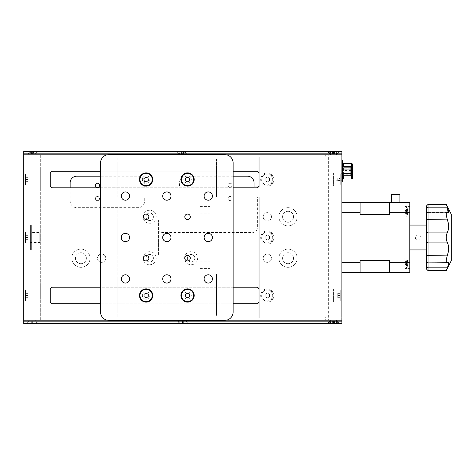 <?xml version="1.0" encoding="UTF-8"?>
<svg xmlns="http://www.w3.org/2000/svg" width="475" height="475" viewBox="0 0 475 475"><rect width="100%" height="100%" fill="white"/><g stroke="black" fill="none" stroke-linecap="round" stroke-linejoin="round"><path stroke-width="0.36" stroke-dasharray="2.38 1.78" d="M288.04 249.096A9.114 9.114 0 0 0 278.926 258.21A9.114 9.114 0 0 0 288.04 267.324A9.114 9.114 0 0 0 297.154 258.21A9.114 9.114 0 0 0 288.04 249.096A9.114 9.114 0 0 0 278.926 258.21A9.114 9.114 0 0 0 288.04 267.324A9.114 9.114 0 0 0 297.154 258.21A9.114 9.114 0 0 0 288.04 249.096M288.04 252.742A5.468 5.468 0 0 0 282.572 258.21A5.468 5.468 0 0 0 288.04 263.678A5.468 5.468 0 0 0 293.508 258.21A5.468 5.468 0 0 0 288.04 252.742A5.468 5.468 0 0 0 282.572 258.21A5.468 5.468 0 0 0 288.04 263.678A5.468 5.468 0 0 0 293.508 258.21A5.468 5.468 0 0 0 288.04 252.742M230.042 196.49A2.072 2.072 0 0 0 227.97 198.562A2.072 2.072 0 0 0 230.042 200.634A2.072 2.072 0 0 1 227.97 198.562A2.072 2.072 0 0 1 230.042 196.49A2.072 2.072 0 0 1 232.115 198.562A2.072 2.072 0 0 1 230.042 200.634A2.072 2.072 0 0 0 232.115 198.562A2.072 2.072 0 0 0 230.042 196.49M230.042 183.231A2.072 2.072 0 0 0 227.97 185.303A2.072 2.072 0 0 0 230.042 187.376A2.072 2.072 0 0 1 227.97 185.303A2.072 2.072 0 0 1 230.042 183.231A2.072 2.072 0 0 1 232.115 185.303A2.072 2.072 0 0 1 230.042 187.376A2.072 2.072 0 0 0 232.115 185.303A2.072 2.072 0 0 0 230.042 183.231M97.488 196.49A2.072 2.072 0 0 0 95.416 198.562A2.072 2.072 0 0 0 97.488 200.634A2.072 2.072 0 0 1 95.416 198.562A2.072 2.072 0 0 1 97.488 196.49A2.072 2.072 0 0 1 99.554 198.562A2.072 2.072 0 0 1 97.488 200.634A2.072 2.072 0 0 0 99.554 198.562A2.072 2.072 0 0 0 97.488 196.49M288.04 211.322A5.468 5.468 0 0 0 282.572 216.79A5.468 5.468 0 0 0 288.04 222.258A5.468 5.468 0 0 0 293.508 216.79A5.468 5.468 0 0 0 288.04 211.322A5.468 5.468 0 0 0 282.572 216.79A5.468 5.468 0 0 0 288.04 222.258A5.468 5.468 0 0 0 293.508 216.79A5.468 5.468 0 0 0 288.04 211.322M80.916 252.742A5.468 5.468 0 0 0 75.448 258.21A5.468 5.468 0 0 0 80.916 263.678A5.468 5.468 0 0 0 86.385 258.21A5.468 5.468 0 0 0 80.916 252.742A5.468 5.468 0 0 0 75.448 258.21A5.468 5.468 0 0 0 80.916 263.678A5.468 5.468 0 0 0 86.385 258.21A5.468 5.468 0 0 0 80.916 252.742M267.324 302.124A6.626 6.626 0 0 1 260.698 295.492A6.626 6.626 0 0 1 267.324 288.865A6.626 6.626 0 0 1 273.956 295.492A6.626 6.626 0 0 1 267.324 302.124A6.626 6.626 0 0 1 260.698 295.492A6.626 6.626 0 0 1 267.324 288.865A6.626 6.626 0 0 1 273.956 295.492A6.626 6.626 0 0 1 267.324 302.124M267.324 244.126A6.626 6.626 0 0 1 260.698 237.5A6.626 6.626 0 0 1 267.324 230.874A6.626 6.626 0 0 1 273.956 237.5A6.626 6.626 0 0 1 267.324 244.126A6.626 6.626 0 0 1 260.698 237.5A6.626 6.626 0 0 1 267.324 230.874A6.626 6.626 0 0 1 273.956 237.5A6.626 6.626 0 0 1 267.324 244.126M267.324 186.135A6.626 6.626 0 0 1 260.698 179.508A6.626 6.626 0 0 1 267.324 172.876A6.626 6.626 0 0 1 273.956 179.508A6.626 6.626 0 0 1 267.324 186.135A6.626 6.626 0 0 1 260.698 179.508A6.626 6.626 0 0 1 267.324 172.876A6.626 6.626 0 0 1 273.956 179.508A6.626 6.626 0 0 1 267.324 186.135M101.626 254.072A4.144 4.144 0 0 0 97.488 258.21A4.144 4.144 0 0 0 101.626 262.354A4.144 4.144 0 0 0 105.771 258.21A4.144 4.144 0 0 0 101.626 254.072A4.144 4.144 0 0 0 97.488 258.21A4.144 4.144 0 0 0 101.626 262.354A4.144 4.144 0 0 0 105.771 258.21A4.144 4.144 0 0 0 101.626 254.072M80.916 249.096A9.114 9.114 0 0 0 71.802 258.21A9.114 9.114 0 0 0 80.916 267.324A9.114 9.114 0 0 0 90.03 258.21A9.114 9.114 0 0 0 80.916 249.096A9.114 9.114 0 0 0 71.802 258.21A9.114 9.114 0 0 0 80.916 267.324A9.114 9.114 0 0 0 90.03 258.21A9.114 9.114 0 0 0 80.916 249.096M267.324 254.072A4.144 4.144 0 0 0 263.186 258.21A4.144 4.144 0 0 0 267.324 262.354A4.144 4.144 0 0 0 271.468 258.21A4.144 4.144 0 0 0 267.324 254.072A4.144 4.144 0 0 0 263.186 258.21A4.144 4.144 0 0 0 267.324 262.354A4.144 4.144 0 0 0 271.468 258.21A4.144 4.144 0 0 0 267.324 254.072M267.324 212.646A4.144 4.144 0 0 0 263.186 216.79A4.144 4.144 0 0 0 267.324 220.928A4.144 4.144 0 0 0 271.468 216.79A4.144 4.144 0 0 0 267.324 212.646A4.144 4.144 0 0 0 263.186 216.79A4.144 4.144 0 0 0 267.324 220.928A4.144 4.144 0 0 0 271.468 216.79A4.144 4.144 0 0 0 267.324 212.646M149.678 213.061A3.729 3.729 0 0 0 145.95 216.79A3.729 3.729 0 0 0 149.678 220.519A3.729 3.729 0 0 0 153.407 216.79A3.729 3.729 0 0 0 149.678 213.061A3.729 3.729 0 0 0 145.95 216.79A3.729 3.729 0 0 0 149.678 220.519A3.729 3.729 0 0 0 153.407 216.79A3.729 3.729 0 0 0 149.678 213.061M149.678 254.481A3.729 3.729 0 0 0 145.95 258.21A3.729 3.729 0 0 0 149.678 261.939A3.729 3.729 0 0 0 153.407 258.21A3.729 3.729 0 0 0 149.678 254.481A3.729 3.729 0 0 0 145.95 258.21A3.729 3.729 0 0 0 149.678 261.939A3.729 3.729 0 0 0 153.407 258.21A3.729 3.729 0 0 0 149.678 254.481M191.104 254.481A3.729 3.729 0 0 0 187.376 258.21A3.729 3.729 0 0 0 191.104 261.939A3.729 3.729 0 0 0 194.833 258.21A3.729 3.729 0 0 0 191.104 254.481A3.729 3.729 0 0 0 187.376 258.21A3.729 3.729 0 0 0 191.104 261.939A3.729 3.729 0 0 0 194.833 258.21A3.729 3.729 0 0 0 191.104 254.481M149.678 223.333A6.543 6.543 0 0 0 156.227 216.79A6.543 6.543 0 0 0 149.678 210.241A6.543 6.543 0 0 0 143.135 216.79A6.543 6.543 0 0 0 149.678 223.333M149.678 264.759A6.543 6.543 0 0 0 156.227 258.21A6.543 6.543 0 0 0 149.678 251.667A6.543 6.543 0 0 0 143.135 258.21A6.543 6.543 0 0 0 149.678 264.759M191.104 264.759A6.543 6.543 0 0 0 197.648 258.21A6.543 6.543 0 0 0 191.104 251.667A6.543 6.543 0 0 0 184.561 258.21A6.543 6.543 0 0 0 191.104 264.759M233.124 176.189L186.135 176.189A6.626 6.626 0 0 0 179.508 182.822L179.508 186.96L144.709 186.96L144.709 182.822A6.626 6.626 0 0 0 138.083 176.189L100.563 176.189M259.041 186.96L258.406 186.96M259.041 157.136L259.041 173.708A2.488 2.488 0 0 0 256.553 171.22L52.749 171.22A2.488 2.488 0 0 0 50.261 173.708L50.261 185.303A2.488 2.488 0 0 0 52.749 187.791L256.553 187.791A2.488 2.488 0 0 0 259.041 185.303L259.041 317.864M259.041 317.033L259.041 320.346L23.75 320.346L23.75 154.654L23.75 320.346L341.887 320.346L23.75 320.346L23.75 323.665L341.887 323.665L341.887 320.346L325.322 320.346L325.322 317.033L341.887 317.033L341.887 320.346L341.887 154.654L341.887 157.967L325.322 157.967L325.322 154.654L341.887 154.654L341.887 320.346L37.008 320.346L37.008 154.654L259.041 154.654L259.041 157.967M259.041 289.697L259.041 301.293L259.041 289.697A2.488 2.488 0 0 0 256.553 287.209L52.749 287.209A2.488 2.488 0 0 0 50.261 289.697L50.261 301.293A2.488 2.488 0 0 0 52.749 303.78L256.553 303.78A2.488 2.488 0 0 0 259.041 301.293L259.041 185.303M70.146 187.791L70.146 201.044A6.626 6.626 0 0 0 76.772 207.676L138.083 207.676A6.626 6.626 0 0 0 144.709 201.044L144.709 196.905L157.967 196.905L157.967 227.561A4.97 4.97 0 0 0 162.937 232.53L252.415 232.53A4.97 4.97 0 0 0 257.385 227.561L257.385 196.905L259.041 196.905M328.635 154.654L37.008 154.654L37.008 320.346L37.008 154.654L23.75 154.654L23.75 151.335L341.887 151.335L341.887 154.654L328.635 154.654L328.635 320.346L328.635 154.654M288.04 207.676A9.114 9.114 0 0 0 278.926 216.79A9.114 9.114 0 0 0 288.04 225.904A9.114 9.114 0 0 0 297.154 216.79A9.114 9.114 0 0 0 288.04 207.676A9.114 9.114 0 0 0 278.926 216.79A9.114 9.114 0 0 0 288.04 225.904A9.114 9.114 0 0 0 297.154 216.79A9.114 9.114 0 0 0 288.04 207.676M216.553 186.135L216.553 157.967L216.553 186.135M216.553 162.106L216.553 196.905L216.553 162.106M158.561 254.897L158.561 220.103L158.561 254.897L117.135 254.897L117.135 220.103L117.135 254.897M158.561 220.103L117.135 220.103M117.135 278.095L117.135 312.894L117.135 278.095M117.135 206.019L117.135 315.376L117.135 206.019M117.135 317.033L117.135 315.376L117.135 317.033M117.135 157.967L117.135 159.624L117.135 157.967M117.135 162.106L117.135 196.905L117.135 162.106M216.553 278.095L216.553 312.894L216.553 278.095M216.553 315.376L216.553 273.956L216.553 315.376M259.041 251.584L259.041 223.416L259.041 251.584M333.604 288.865L333.604 302.124L333.604 288.865L341.887 288.865L341.887 302.124L341.887 288.865M333.604 302.124L341.887 302.124M333.604 172.876L333.604 186.135L333.604 172.876L341.887 172.876L341.887 186.135L341.887 172.876M333.604 186.135L341.887 186.135M341.887 171.22C341.887 168.815 341.887 168.815 341.887 171.22C341.887 173.624 341.887 173.624 341.887 171.22C341.887 168.815 341.887 168.815 341.887 171.22C341.887 173.624 341.887 173.624 341.887 171.22M341.887 211.814C341.887 207.029 341.887 207.029 341.887 211.814C341.887 216.606 341.887 216.606 341.887 211.814C341.887 209.154 341.887 209.154 341.887 211.814C341.887 214.48 341.887 214.48 341.887 211.814C341.887 209.154 341.887 209.154 341.887 211.814C341.887 214.48 341.887 214.48 341.887 211.814M341.887 263.186C341.887 258.394 341.887 258.394 341.887 263.186C341.887 267.971 341.887 267.971 341.887 263.186C341.887 260.52 341.887 260.52 341.887 263.186C341.887 265.846 341.887 265.846 341.887 263.186C341.887 260.52 341.887 260.52 341.887 263.186C341.887 265.846 341.887 265.846 341.887 263.186M341.887 180.334C341.887 190.974 341.887 190.974 341.887 180.334L341.887 177.021L341.887 180.334M341.887 165.419L341.887 177.021L341.887 165.419M341.887 219.272L341.887 255.728L341.887 219.272M341.887 157.967L341.887 317.033M32.033 302.124L32.033 288.865L32.033 302.124L23.75 302.124L23.75 288.865L23.75 302.124M32.033 288.865L23.75 288.865M32.033 186.135L32.033 172.876L32.033 186.135L23.75 186.135L23.75 172.876L23.75 186.135M32.033 172.876L23.75 172.876M32.033 244.126L32.033 230.874L32.033 244.126L23.75 244.126L23.75 230.874L23.75 244.126M32.033 230.874L23.75 230.874M30.376 237.5L30.376 225.073L30.376 237.5M23.75 237.5L23.75 225.073L23.75 237.5M40.322 179.508C40.322 166.737 40.322 166.737 40.322 179.508C40.322 192.274 40.322 192.274 40.322 179.508M40.322 295.492C40.322 308.263 40.322 308.263 40.322 295.492C40.322 282.726 40.322 282.726 40.322 295.492M40.322 237.5L40.322 251.584L40.322 237.5M40.322 154.654L40.322 320.346L40.322 154.654M146.134 214.053A2.731 2.731 0 0 0 143.397 216.79A2.731 2.731 0 0 0 146.134 219.521A2.731 2.731 0 0 0 148.865 216.79A2.731 2.731 0 0 0 146.134 214.053M187.56 255.479A2.731 2.731 0 0 0 184.822 258.21A2.731 2.731 0 0 0 187.56 260.947A2.731 2.731 0 0 0 190.291 258.21A2.731 2.731 0 0 0 187.56 255.479M166.844 233.356A4.144 4.144 0 0 0 162.699 237.5A4.144 4.144 0 0 0 166.844 241.644A4.144 4.144 0 0 0 170.988 237.5A4.144 4.144 0 0 0 166.844 233.356M166.844 274.782A4.144 4.144 0 0 0 162.699 278.926A4.144 4.144 0 0 0 166.844 283.064A4.144 4.144 0 0 0 170.988 278.926A4.144 4.144 0 0 0 166.844 274.782M208.27 274.782A4.144 4.144 0 0 0 204.125 278.926A4.144 4.144 0 0 0 208.27 283.064A4.144 4.144 0 0 0 212.414 278.926A4.144 4.144 0 0 0 208.27 274.782M166.844 191.936A4.144 4.144 0 0 0 162.699 196.074A4.144 4.144 0 0 0 166.844 200.218A4.144 4.144 0 0 0 170.988 196.074A4.144 4.144 0 0 0 166.844 191.936M187.56 172.876A6.626 6.626 0 0 0 180.928 179.508A6.626 6.626 0 0 0 187.56 186.135A6.626 6.626 0 0 0 194.186 179.508A6.626 6.626 0 0 0 187.56 172.876M146.134 172.876A6.626 6.626 0 0 0 139.502 179.508A6.626 6.626 0 0 0 146.134 186.135A6.626 6.626 0 0 0 152.76 179.508A6.626 6.626 0 0 0 146.134 172.876M146.134 288.865A6.626 6.626 0 0 0 139.502 295.492A6.626 6.626 0 0 0 146.134 302.124A6.626 6.626 0 0 0 152.76 295.492A6.626 6.626 0 0 0 146.134 288.865M187.56 288.865A6.626 6.626 0 0 0 180.928 295.492A6.626 6.626 0 0 0 187.56 302.124A6.626 6.626 0 0 0 194.186 295.492A6.626 6.626 0 0 0 187.56 288.865M125.418 191.936A4.144 4.144 0 0 0 121.279 196.074A4.144 4.144 0 0 0 125.418 200.218A4.144 4.144 0 0 0 129.562 196.074A4.144 4.144 0 0 0 125.418 191.936M208.27 191.936A4.144 4.144 0 0 0 204.125 196.074A4.144 4.144 0 0 0 208.27 200.218A4.144 4.144 0 0 0 212.414 196.074A4.144 4.144 0 0 0 208.27 191.936M208.27 233.356A4.144 4.144 0 0 0 204.125 237.5A4.144 4.144 0 0 0 208.27 241.644A4.144 4.144 0 0 0 212.414 237.5A4.144 4.144 0 0 0 208.27 233.356M125.418 233.356A4.144 4.144 0 0 0 121.279 237.5A4.144 4.144 0 0 0 125.418 241.644A4.144 4.144 0 0 0 129.562 237.5A4.144 4.144 0 0 0 125.418 233.356M125.418 274.782A4.144 4.144 0 0 0 121.279 278.926A4.144 4.144 0 0 0 125.418 283.064A4.144 4.144 0 0 0 129.562 278.926A4.144 4.144 0 0 0 125.418 274.782M187.56 214.053A2.731 2.731 0 0 0 184.822 216.79A2.731 2.731 0 0 0 187.56 219.521A2.731 2.731 0 0 0 190.291 216.79A2.731 2.731 0 0 0 187.56 214.053M146.134 255.479A2.731 2.731 0 0 0 143.397 258.21A2.731 2.731 0 0 0 146.134 260.947A2.731 2.731 0 0 0 148.865 258.21A2.731 2.731 0 0 0 146.134 255.479M187.56 299.22A3.729 3.729 0 0 0 191.283 295.492A3.729 3.729 0 0 0 187.56 291.769A3.729 3.729 0 0 0 183.831 295.492A3.729 3.729 0 0 0 187.56 299.22M146.134 299.22A3.729 3.729 0 0 0 149.863 295.492A3.729 3.729 0 0 0 146.134 291.769A3.729 3.729 0 0 0 142.405 295.492A3.729 3.729 0 0 0 146.134 299.22M146.134 183.231A3.729 3.729 0 0 0 149.863 179.508A3.729 3.729 0 0 0 146.134 175.78A3.729 3.729 0 0 0 142.405 179.508A3.729 3.729 0 0 0 146.134 183.231M187.56 183.231A3.729 3.729 0 0 0 191.283 179.508A3.729 3.729 0 0 0 187.56 175.78A3.729 3.729 0 0 0 183.831 179.508A3.729 3.729 0 0 0 187.56 183.231M233.124 172.876L100.563 172.876L100.563 162.937A8.283 8.283 0 0 1 108.852 154.654L224.841 154.654A8.283 8.283 0 0 1 233.124 162.937L233.124 172.876L100.563 172.876L100.563 186.135L233.124 186.135L100.563 186.135L100.563 302.124L233.124 302.124L100.563 302.124L100.563 312.063A8.283 8.283 0 0 0 108.852 320.346L224.841 320.346A8.283 8.283 0 0 0 233.124 312.063L233.124 172.876M233.124 288.865L100.563 288.865L233.124 288.865M330.707 154.654L327.394 151.335L339.821 151.335L327.394 151.335L339.821 151.335L327.394 151.335L330.707 154.654L336.502 154.654L339.821 151.335L336.502 154.654L330.707 154.654M179.918 154.654L185.719 154.654L179.918 154.654L176.605 151.335L189.032 151.335L176.605 151.335M185.719 154.654L189.032 151.335M29.135 154.654L25.822 151.335L38.249 151.335L25.822 151.335L38.249 151.335L25.822 151.335L29.135 154.654L34.936 154.654L38.249 151.335L34.936 154.654L29.135 154.654M336.502 320.346L339.821 323.665L327.394 323.665L339.821 323.665L327.394 323.665L339.821 323.665L336.502 320.346L330.707 320.346L327.394 323.665L330.707 320.346L336.502 320.346M185.719 320.346L179.918 320.346L185.719 320.346L189.032 323.665L176.605 323.665L189.032 323.665M179.918 320.346L176.605 323.665M34.936 320.346L38.249 323.665L25.822 323.665L38.249 323.665L25.822 323.665L38.249 323.665L34.936 320.346L29.135 320.346L25.822 323.665L29.135 320.346L34.936 320.346M341.887 154.654L23.75 154.654L341.887 154.654M341.887 157.136L23.75 157.136L23.75 154.654M360.115 202.706L389.447 202.706L389.447 214.569L360.115 214.569L360.115 202.706L360.115 214.569L360.115 202.706L341.887 202.706L341.887 272.294M341.887 317.864L23.75 317.864L23.75 157.136M23.75 320.346L23.75 317.864M233.124 287.209L100.563 287.209M100.563 303.78L233.124 303.78M100.563 187.791L233.124 187.791M233.124 171.22L100.563 171.22M30.875 239.893L30.875 235.107L30.875 239.893M409.824 211.814L409.824 217.2L409.824 211.814M404.854 211.814L404.854 217.2L404.854 211.814M409.824 263.186L409.824 268.571L409.824 263.186M404.854 263.186L404.854 268.571L404.854 263.186M389.447 272.294L360.115 272.294L360.115 260.431L389.447 260.431L389.447 272.294M409.824 272.294L409.824 202.706L389.447 202.706L389.447 212.646L409.824 212.646M360.115 260.431L360.115 272.294L360.115 260.431M409.824 237.5C409.824 232.18 409.824 232.18 409.824 237.5C409.824 242.82 409.824 242.82 409.824 237.5M341.887 237.5L341.887 219.272L341.887 237.5M360.115 262.354L341.887 262.354L341.887 212.646L360.115 212.646M389.447 202.706L389.447 212.646M399.885 202.706L399.885 194.417L391.596 194.417L391.596 202.706L399.885 202.706L391.596 202.706M407.989 210.3A6.448 6.448 0 0 0 404.854 206.186L404.854 217.449L404.854 206.186A6.448 6.448 0 0 1 407.989 210.3L407.983 210.74L405.442 210.74L407.366 210.104A5.67 5.237 0 0 1 407.396 210.645A5.67 5.237 0 0 1 407.366 211.179L405.442 211.814L407.983 211.82L407.983 210.74A6.418 5.932 180 0 0 407.366 209.208A5.67 2.173 0 0 0 407.366 208.763A6.418 5.932 0 0 1 407.983 210.294L407.983 210.74A6.418 2.458 0 0 0 407.366 210.104A5.67 5.237 0 0 1 407.396 210.645A5.67 5.237 0 0 1 407.366 211.179A6.418 2.458 180 0 1 407.983 211.814L407.983 212.895A6.418 2.458 180 0 1 407.366 213.524A5.67 5.237 180 0 0 407.396 212.99A5.67 5.237 180 0 0 407.366 212.456A6.418 2.458 0 0 0 407.983 211.82L407.983 210.74A6.418 5.932 180 0 0 407.366 209.208A5.67 2.173 0 0 0 407.366 208.763L405.442 210.294L407.983 210.294L407.983 210.74A6.418 2.458 0 0 0 407.366 210.104L405.442 210.74L407.366 209.208L405.442 210.74L405.252 211.375L405.442 211.82L407.983 211.814L407.983 212.895A6.418 5.932 0 0 1 407.366 214.427A5.67 2.173 180 0 1 407.366 214.872L405.442 213.34L407.983 213.34L407.983 212.895L405.252 212.889L405.442 213.34L407.983 213.34L407.983 212.895A6.418 2.458 180 0 1 407.366 213.524A5.67 5.237 180 0 0 407.396 212.99A5.67 5.237 180 0 0 407.366 212.456L405.442 211.82L407.983 211.814A6.418 2.458 0 0 1 407.366 212.456L405.442 211.82L407.983 211.82A6.418 2.458 180 0 0 407.366 211.179L405.442 211.814L405.252 212.26L405.187 211.915L405.442 210.294L407.983 210.294L407.983 210.74L405.252 210.74L407.366 208.763A6.418 5.932 0 0 1 407.983 210.294L407.983 210.74L405.252 210.74L405.187 211.915M405.187 211.713L405.252 212.889L405.252 212.26L405.442 212.895L407.366 213.524L405.442 212.895L407.366 214.427A6.418 5.932 0 0 0 407.983 212.895L407.983 213.34A6.448 6.448 0 0 1 404.854 217.449A6.448 6.448 0 0 0 407.989 213.328L407.983 212.895L405.252 212.889L407.366 214.872A6.418 5.932 180 0 0 407.983 213.34L407.983 212.895L405.442 212.895L407.366 214.427A5.67 2.173 180 0 1 407.366 214.872A6.418 5.932 180 0 0 407.983 213.34L407.983 212.895L405.252 212.889L405.187 212.058L405.442 210.74L407.983 210.74M405.442 263.186L407.366 263.821A5.67 5.237 180 0 1 407.396 264.355A5.67 5.237 180 0 1 407.366 264.896L405.442 264.26L407.366 264.896A6.418 2.458 180 0 0 407.983 264.26L407.983 264.706A6.448 6.448 0 0 1 404.854 268.814L404.854 257.551L404.854 268.814A6.448 6.448 0 0 0 407.989 264.7L407.983 264.26L405.252 264.26L405.442 264.706L407.983 264.706L407.983 264.26L405.252 264.26L407.366 266.238A6.418 5.932 180 0 0 407.983 264.706L407.983 264.26L405.252 264.26L405.252 262.111L407.983 262.105L407.983 261.66L407.983 262.105L405.252 262.111L405.442 261.66L407.983 261.66L407.983 262.105L405.252 262.111L407.366 260.128A6.418 5.932 0 0 1 407.983 261.66L407.983 262.105L405.442 262.105L407.366 261.476A5.67 5.237 0 0 1 407.396 262.01A5.67 5.237 0 0 1 407.366 262.544L405.442 263.18L407.983 263.18L407.983 262.105A6.418 5.932 180 0 0 407.366 260.573A5.67 2.173 0 0 0 407.366 260.128A6.418 5.932 0 0 1 407.983 261.66L407.983 262.105A6.418 2.458 0 0 0 407.366 261.476A5.67 5.237 0 0 1 407.396 262.01A5.67 5.237 0 0 1 407.366 262.544A6.418 2.458 180 0 1 407.983 263.18L407.983 264.26A6.418 5.932 0 0 1 407.366 265.792A5.67 2.173 180 0 1 407.366 266.238L405.442 264.706L407.983 264.706L407.983 264.26A6.418 2.458 180 0 1 407.366 264.896A5.67 5.237 180 0 0 407.396 264.355A5.67 5.237 180 0 0 407.366 263.821A6.418 2.458 0 0 0 407.983 263.186L407.983 262.105A6.418 5.932 180 0 0 407.366 260.573A5.67 2.173 0 0 0 407.366 260.128L405.442 261.66L407.983 261.66L407.983 262.105A6.418 2.458 0 0 0 407.366 261.476L405.442 262.105L407.366 260.573L405.442 262.105L405.252 262.74L405.442 263.186L407.983 263.186L407.983 264.26A6.418 5.932 0 0 1 407.366 265.792A5.67 2.173 180 0 1 407.366 266.238A6.418 5.932 180 0 0 407.983 264.706L407.983 264.26L405.442 264.26L407.366 265.792L405.442 264.26L405.252 263.625L405.442 263.18L407.983 263.186A6.418 2.458 0 0 1 407.366 263.821L405.442 263.186L407.366 262.544A6.418 2.458 180 0 1 407.983 263.18M405.442 262.105L405.187 263.085L405.442 262.105M405.252 263.625L405.187 263.287M333.177 320.019L336.092 320.019L333.177 320.019M332.779 323.166L338.408 323.166L332.779 323.166M332.779 323.665L338.408 323.665L332.779 323.665M333.735 323.665L330.434 323.665L336.775 323.665L333.735 323.665L333.878 321.177L330.713 321.177L330.576 323.665M330.434 323.665L330.636 321.177L333.236 321.177L332.856 321.177L332.654 323.665M332.856 321.177L333.331 321.177L333.474 323.665M333.331 321.177L336.496 321.177L336.633 323.665M336.775 323.665L336.579 321.177L333.973 321.177L334.353 321.177L334.554 323.665M335.979 154.981L331.117 154.981L335.979 154.981M338.2 151.834L328.801 151.834L338.2 151.834M338.2 151.335L328.801 151.335L338.2 151.335M336.496 151.335L330.475 151.335L336.739 151.335L336.377 153.823L332.969 153.823L333.082 151.335M332.969 153.823L332.506 153.823L332.292 151.335M332.506 153.823L330.689 153.823L330.44 151.335L336.769 151.335L330.475 151.335L330.642 153.823L333.331 153.823L333.07 151.335M330.689 153.823L336.52 153.823L336.739 151.335L336.567 153.823L334.424 153.823L334.447 151.335M334.703 153.823L334.923 151.335M334.246 153.823L334.127 151.335L333.878 153.823L334.05 151.335M330.832 153.823L330.713 151.335M29.711 154.981L34.521 154.981L29.711 154.981M27.544 151.834L36.842 151.834L27.544 151.834M27.544 151.335L36.842 151.335L27.544 151.335M32.104 153.823L32.87 153.823L32.769 151.335L28.945 151.335L35.126 151.335L28.945 151.335L35.126 151.335L32.692 151.335L33.541 151.335L32.769 151.335L32.87 153.823L32.104 153.823L31.944 151.335L32.104 153.823L29.343 153.823L29.242 151.335L29.171 153.823L28.945 151.335L29.171 153.823L31.552 153.823L30.75 153.823L30.525 151.335L30.75 153.823L31.202 153.823L31.302 151.335L31.202 153.823L34.728 153.823L34.829 151.335L34.901 153.823L32.514 153.823L33.315 153.823L33.541 151.335L33.315 153.823L32.555 153.823L32.716 151.335L32.514 153.823L32.894 153.823L32.959 151.335L32.894 153.823L34.901 153.823L35.126 151.335L34.901 153.823L32.722 153.823L32.662 151.335L32.722 153.823L31.968 153.823L32.128 151.335L31.968 153.823L30.75 153.823L31.516 153.823L31.35 151.335L31.552 153.823L31.178 153.823L31.113 151.335L31.178 153.823L29.171 153.823M31.344 153.823L31.409 151.335L31.344 153.823L29.343 153.823M331.122 154.981L336.092 154.981L331.122 154.981M328.801 151.834L338.408 151.834L328.801 151.834L328.801 151.335L338.408 151.335L328.801 151.335L331.117 154.981L328.801 151.834M336.769 151.335L336.585 153.823L334.442 153.823L334.418 151.335M333.313 151.335L333.48 153.823L330.642 153.823L330.44 151.335M333.895 151.335L333.729 153.823L333.984 151.335M180.494 154.981L185.303 154.981L180.494 154.981M178.327 151.834L187.625 151.834L178.327 151.834M178.327 151.335L187.625 151.335L178.327 151.335M182.085 151.335L185.909 151.335L179.728 151.335L182.162 151.335L181.313 151.335L182.085 151.335L181.984 153.823L185.511 153.823L185.612 151.335M185.511 153.823L179.954 153.823L182.341 153.823L181.539 153.823L181.313 151.335M179.954 153.823L179.728 151.335M180.126 153.823L180.025 151.335M183.653 153.823L183.552 151.335M184.104 153.823L184.33 151.335M185.683 153.823L185.909 151.335M34.521 320.019L29.551 320.019L27.229 323.665L36.842 323.665L27.229 323.665L36.842 323.665L27.229 323.665L27.229 323.166L36.842 323.166L27.229 323.166L36.842 323.166L36.842 323.665L36.842 323.166L27.229 323.166L29.551 320.019L34.521 320.019L36.842 323.166L34.521 320.019L29.551 320.019L34.521 320.019M28.886 323.665L35.186 323.665L28.886 323.665L29.058 321.177L31.208 321.177L31.208 323.665L31.208 321.177L29.058 321.177L28.886 323.665L29.058 321.177L31.795 321.177L31.623 323.665L35.186 323.665L31.623 323.665L31.795 321.177L31.623 323.665L31.795 321.177L31.623 323.665L31.795 321.177L29.058 321.177L28.886 323.665M32.276 321.177L32.448 323.665L32.276 321.177L32.448 323.665L32.276 321.177L35.008 321.177L35.186 323.665L35.008 321.177L32.276 321.177L32.448 323.665L32.276 321.177L32.448 323.665L32.276 321.177L35.008 321.177L35.186 323.665L35.008 321.177L32.864 321.177L32.864 323.665L32.864 321.177M332.755 320.019L336.092 320.019L332.755 320.019M331.966 323.166L338.408 323.166L331.966 323.166M331.966 323.665L338.408 323.665L331.966 323.665M336.425 323.665L330.505 323.665L336.704 323.665L336.318 321.177L332.815 321.177L332.922 323.665M332.138 323.665L332.363 321.177L330.725 321.177L330.505 323.665M330.725 321.177L330.79 323.665M330.891 321.177L334.394 321.177L334.293 323.665L335.071 323.665L334.275 323.665L334.079 321.177L336.484 321.177L336.704 323.665M334.845 321.177L335.071 323.665M180.334 320.019L185.303 320.019L180.334 320.019L178.012 323.665L187.625 323.665L178.012 323.665M185.303 320.019L187.625 323.166L178.012 323.166L187.625 323.166L187.625 323.665M183.059 321.177L183.231 323.665L185.968 323.665L183.231 323.665L183.059 321.177L183.231 323.665L183.059 321.177L185.796 321.177L185.968 323.665L185.796 321.177L183.647 321.177L183.647 323.665L183.647 321.177M182.578 321.177L182.406 323.665L182.578 321.177L181.99 321.177L181.99 323.665L179.669 323.665L181.99 323.665L181.99 321.177L182.578 321.177L182.406 323.665L182.578 321.177M179.847 321.177L179.669 323.665L179.847 321.177L181.99 321.177M340.231 184.472L340.231 174.123L340.231 184.472M339.904 174.236L339.904 185.22L339.904 174.236M337.749 178.547L337.749 181.973L337.749 178.547L340.231 178.547L340.231 177.038L340.231 181.973L340.231 178.547M337.749 181.011L340.231 181.011M337.749 181.973L340.231 181.973M337.749 180.464L340.231 180.464M337.749 178L340.231 178M337.749 177.038L340.231 177.038M25.407 174.123L25.407 184.894L25.407 174.123L25.739 173.791L25.739 185.22L25.739 173.791M25.407 184.894L25.739 185.22M27.894 179.508L27.894 177.347L27.894 181.664L27.894 179.508L25.407 179.508L25.407 177.353L25.407 179.508M27.894 181.664L25.407 181.664L27.894 181.658M27.894 179.502L25.407 179.502M27.894 177.347L25.407 177.347L27.894 177.353M25.407 290.106L25.407 300.877L25.407 290.106L25.739 289.78L25.739 301.209L25.739 289.78M25.407 300.877L25.739 301.209M27.894 295.498L27.894 293.336L27.894 297.653L27.894 295.498L25.407 295.498L25.407 293.342L25.407 295.498M27.894 297.653L25.407 297.653L27.894 297.647M27.894 295.492L25.407 295.492M27.894 293.336L25.407 293.336L27.894 293.342M340.231 290.106L340.231 300.877L340.231 290.106L339.904 289.78L339.904 301.209L339.904 289.78M340.231 300.877L339.904 301.209M337.749 295.498L337.749 293.336L337.749 297.653L337.749 295.498L340.231 295.498L340.231 293.342L340.231 295.498M337.749 297.653L340.231 297.653L337.749 297.647M337.749 295.492L340.231 295.492M337.749 293.336L340.231 293.336L337.749 293.342M25.407 232.115L25.407 242.885L25.407 232.115L25.739 231.782L25.739 243.218L25.739 231.782M25.407 242.885L25.739 243.218M27.894 237.506L27.894 235.345L27.894 239.655L27.894 237.506L25.407 237.506L25.407 235.345L25.407 237.494L27.894 237.494M27.894 239.655L25.407 239.655L27.894 239.655M27.894 235.345L25.407 235.345L27.894 235.345M264.379 184.015A5.385 5.385 0 0 1 262.817 176.558A5.385 5.385 0 0 1 270.269 174.996A5.385 5.385 0 0 1 271.837 182.453A5.385 5.385 0 0 1 264.379 184.015M270.453 174.723A5.718 5.718 0 0 0 262.538 176.379A5.718 5.718 0 0 0 264.201 184.294A5.718 5.718 0 0 0 272.11 182.632A5.718 5.718 0 0 0 270.453 174.723M265.24 178.149L267.461 177.021L269.545 178.38L269.408 180.862L267.193 181.99L265.109 180.631L265.24 178.149L267.461 177.021L269.545 178.38L269.408 180.862L267.193 181.99L265.109 180.631L265.24 178.149M264.379 242.007A5.385 5.385 0 0 1 262.817 234.555A5.385 5.385 0 0 1 270.269 232.993A5.385 5.385 0 0 1 271.837 240.445A5.385 5.385 0 0 1 264.379 242.007M270.453 232.714A5.718 5.718 0 0 0 262.538 234.371A5.718 5.718 0 0 0 264.201 242.286A5.718 5.718 0 0 0 272.11 240.629A5.718 5.718 0 0 0 270.453 232.714M265.24 236.14L267.461 235.018L269.545 236.372L269.408 238.86L267.193 239.982L265.109 238.628L265.24 236.14L267.461 235.018L269.545 236.372L269.408 238.86L267.193 239.982L265.109 238.628L265.24 236.14M264.379 300.004A5.385 5.385 0 0 1 262.817 292.547A5.385 5.385 0 0 1 270.269 290.985A5.385 5.385 0 0 1 271.837 298.442A5.385 5.385 0 0 1 264.379 300.004M270.453 290.706A5.718 5.718 0 0 0 262.538 292.368A5.718 5.718 0 0 0 264.201 300.277A5.718 5.718 0 0 0 272.11 298.621A5.718 5.718 0 0 0 270.453 290.706M265.24 294.138L267.461 293.01L269.545 294.369L269.408 296.851L267.193 297.979L265.109 296.62L265.24 294.138L267.461 293.01L269.545 294.369L269.408 296.851L267.193 297.979L265.109 296.62L265.24 294.138M148.063 178.101L148.319 180.476L146.383 181.883L144.198 180.916L143.949 178.535L145.878 177.127L148.063 178.101M186.806 293.223L189.145 293.71L189.899 295.978L188.308 297.766L185.968 297.279L185.214 295.011L186.806 293.223M189.78 178.624L189.43 180.993L187.209 181.872L185.333 180.387L185.683 178.024L187.904 177.139L189.78 178.624M146.193 293.105L148.236 294.352L148.17 296.744L146.068 297.884L144.032 296.637L144.091 294.245L146.193 293.105M342.6 175.643L342.6 179.787L342.6 175.643M352.379 175.216L351.548 175.067L351.548 178.956A0.831 0.831 0 0 0 352.379 178.131L352.379 175.429M344.096 171.22L344.096 171.885L344.096 171.22M352.379 171.22L352.379 171.885L352.379 170.561L352.379 171.22L352.379 170.561L352.379 171.22L352.379 170.561L352.379 171.22L352.379 170.561L352.379 171.22L352.379 170.561L344.096 170.561M344.096 167.01L344.096 167.675L344.096 167.01M352.379 167.01L352.379 167.675L352.379 166.351L352.379 167.01L352.379 166.351L352.379 167.01L352.379 166.351L352.379 167.01L352.379 166.351L352.379 167.01L352.379 166.351L344.096 166.351M344.096 175.429L344.096 176.094L344.096 175.429M341.887 181.741L342.6 181.741L342.6 179.259L341.887 179.259L341.887 181.741L341.887 160.698L341.887 179.259M341.887 163.186L342.6 163.186L342.6 160.698M342.6 163.186L342.6 179.259M344.096 167.675L352.379 167.675L344.096 167.675L352.379 167.675L344.096 167.675L352.379 167.675L352.379 164.308M344.096 171.885L352.379 171.885L344.096 171.885L352.379 171.885L344.096 171.885L352.379 171.885L352.379 170.561M351.548 178.956L343.431 178.956A0.831 0.831 0 0 0 342.6 179.787M352.379 166.363L351.548 166.22L351.548 163.483L343.431 163.483L343.431 166.22L342.6 166.078L342.6 174.925L342.6 166.078M342.6 171.22C342.6 167.978 342.6 167.978 342.6 171.22C342.6 174.467 342.6 174.467 342.6 171.22C342.6 167.978 342.6 167.978 342.6 171.22C342.6 174.467 342.6 174.467 342.6 171.22M336.585 180.251L341.887 180.251L336.585 180.251M340.943 169.148L350.888 169.148L350.888 173.292L350.888 169.148L350.888 173.292L350.888 169.148L340.943 169.148L340.943 173.292L350.888 173.292L340.943 173.292L340.943 169.148M342.6 175.762L350.888 175.762L350.888 166.678L350.888 175.762L350.888 168.862L342.6 168.862L342.6 166.678L342.6 175.762L342.6 166.678L342.6 175.762L342.6 168.862L350.888 168.862L350.888 166.678L342.6 166.678M350.888 173.411L342.6 173.411L350.888 173.411M350.888 173.577L342.6 173.577M350.888 169.035L342.6 169.035M216.553 278.926L216.553 312.063L216.553 278.926M216.553 174.61L216.553 196.199L216.553 174.61M216.553 174.842L216.553 195.403L216.553 174.842M117.135 278.926L117.135 312.063L117.135 278.926M117.135 182.828L117.135 163.269L117.135 182.828M117.135 182.994L117.135 162.462L117.135 182.994M209.926 264.842L209.926 261.113L209.926 264.842M199.987 264.842L199.987 261.113L199.987 264.842M209.926 210.158L209.926 213.887L209.926 210.158M199.987 210.158L199.987 213.887L199.987 210.158M209.926 263.37C209.926 274.36 209.926 274.36 209.926 263.37L209.926 211.63C209.926 200.64 209.926 200.64 209.926 211.63L209.926 263.37M209.926 237.5C209.926 250.272 209.926 250.272 209.926 237.5C209.926 224.728 209.926 224.728 209.926 237.5M31.314 249.927L31.314 225.073L31.314 249.927L30.376 249.927L30.376 225.073L30.376 249.927L23.75 249.927M31.314 225.073L23.75 225.073M31.314 244.625L31.314 230.375L31.314 244.625M30.376 242.968L30.376 232.032A0.499 0.499 0 0 0 30.875 232.53L30.875 242.47L30.875 232.53L39.823 232.53L39.823 242.47L30.875 242.47A0.499 0.499 0 0 0 30.376 242.968L30.376 232.032M39.823 242.47L39.823 232.53M30.376 244.625L30.376 230.375L30.376 244.625M451.25 260.698L451.25 214.302M446.28 270.637L448.715 263.382M448.632 262.984L448.05 262.592L428.052 262.877L448.05 262.592L428.052 262.877L428.052 212.123L448.353 212.343M447.379 262.776L428.052 262.776L426.396 261.143L428.052 262.776L447.379 262.776L446.28 261.998L446.28 259.54L447.379 255.099C449.136 250.082 449.136 246.02 447.379 242.927L446.28 239.24L446.28 235.76L447.379 232.073C449.136 228.992 449.136 224.93 447.379 219.901L446.28 215.46L446.28 213.002L446.993 212.123M448.62 212.04L448.715 211.476M448.632 210.722L446.28 204.547M426.396 213.78L428.052 212.123L426.396 213.78L426.396 268.981M426.396 206.019L426.396 214.065L428.052 212.408L428.052 204.363M446.28 215.46L446.28 213.002L446.28 215.46M426.396 213.857L428.052 212.224L447.379 212.224L428.052 212.224L426.396 213.857M428.052 270.637L428.052 262.592L426.396 261.22M426.396 249.927L426.396 225.073L426.396 249.927M409.824 249.927L409.824 225.073L409.824 249.927M415.376 237.5C415.209 241.027 421.01 241.027 420.844 237.5C421.016 233.979 415.209 233.967 415.376 237.5M446.28 259.54L446.28 261.998L446.28 259.54M446.28 239.24L446.28 235.76L446.28 239.24M409.824 262.354L389.447 262.354M333.509 321.177L333.337 323.665M332.832 321.177L332.862 323.665M332.684 323.665L332.743 321.177L332.72 323.665M333.224 321.177L333.052 323.665L333.236 321.177M333.699 321.177L333.872 323.665M334.382 321.177L334.353 323.665M334.525 323.665L334.465 321.177L334.489 323.665M333.984 321.177L334.157 323.665L333.973 321.177M334.329 153.823L334.275 151.335M333.593 153.823L333.759 151.335M333.135 153.823L332.969 151.335L333.159 153.823M332.743 153.823L332.69 151.335M334.465 153.823L334.519 151.335M334.079 153.823L334.246 151.335M333.616 153.823L333.45 151.335M332.88 153.823L332.933 151.335M333.397 153.823L333.224 151.335M332.785 153.823L332.791 151.335M332.767 153.823L332.761 151.335M333.331 153.823L333.159 151.335L333.331 153.823M182.75 153.823L182.911 151.335M183.51 153.823L183.445 151.335M182.299 153.823L182.139 151.335M181.961 153.823L181.895 151.335M182.133 153.823L182.192 151.335M182.893 153.823L182.727 151.335M183.338 153.823L183.504 151.335M183.683 153.823L183.742 151.335M334.299 321.177L334.24 323.665L334.079 321.177M333.545 321.177L333.711 323.665M333.094 321.177L332.933 323.665L333.129 321.177M332.91 321.177L332.969 323.665M333.664 321.177L333.497 323.665M31.208 321.177L31.208 323.665L31.208 321.177M343.431 178.956L343.431 166.22L351.548 166.22L351.548 175.067L342.6 174.925L343.431 175.067L343.431 175.762M350.888 175.067L343.431 175.067L343.431 166.678M426.396 208.133L428.052 207.183L447.379 207.183M426.396 219.61L447.379 219.901M426.396 266.867L428.052 267.817L447.379 267.817M426.396 255.39L447.379 255.099M426.396 241.567L428.052 242.927L447.379 242.927M426.396 233.433L428.052 232.073M404.854 217.2L409.824 217.2L404.854 217.2M404.854 268.571L409.824 268.571L404.854 268.571M404.854 257.8L409.824 257.8L404.854 257.8M404.854 206.429L409.824 206.429L404.854 206.429M405.323 212.83L408.043 212.83L405.323 212.83M405.323 210.805L408.043 210.805M407.989 261.672A6.448 6.448 0 0 0 404.854 257.551A6.448 6.448 0 0 1 407.989 261.672M405.323 262.17L408.043 262.17L405.323 262.17M405.323 264.195L408.043 264.195L405.323 264.195M336.092 320.019L338.408 323.665L336.092 320.019M328.801 323.166L331.117 320.019L328.801 323.166M334.222 151.335L334.05 153.823M338.408 151.834L336.092 154.981L338.408 151.834M29.551 154.981L27.229 151.335L29.551 154.981M31.38 151.335L31.552 153.823L31.38 151.335M32.692 151.335L32.514 153.823L32.692 151.335M36.842 151.834L34.521 154.981L36.842 151.834M180.334 154.981L178.012 151.335M182.162 151.335L182.341 153.823M183.475 151.335L183.303 153.823M185.303 154.981L187.625 151.335M340.231 174.123L339.904 173.791M340.231 184.894L339.904 185.22M352.379 176.094L344.096 176.094M352.379 174.764L344.096 174.764M199.987 268.571L209.926 268.571M199.987 213.887L209.926 213.887M199.987 206.429L209.926 206.429M199.987 261.113L209.926 261.113M428.052 262.592L426.396 260.935L428.052 262.592M428.052 212.408L448.05 212.408L428.052 212.408"/><path stroke-width="0.71" d="M97.488 183.231A2.072 2.072 0 0 0 95.416 185.303A2.072 2.072 0 0 0 97.488 187.376A2.072 2.072 0 0 1 95.416 185.303A2.072 2.072 0 0 1 97.488 183.231A2.072 2.072 0 0 1 99.554 185.303A2.072 2.072 0 0 1 97.488 187.376A2.072 2.072 0 0 0 99.554 185.303A2.072 2.072 0 0 0 97.488 183.231M258.406 186.96L254.072 186.96L254.072 182.822A6.626 6.626 0 0 0 247.439 176.189L233.124 176.189M259.041 186.96L259.041 157.136M259.041 317.864L259.041 196.905M100.563 176.189L76.772 176.189A6.626 6.626 0 0 0 70.146 182.822L70.146 187.791M259.041 289.697L259.041 301.293L259.041 289.697A2.488 2.488 0 0 0 256.553 287.209L233.124 287.209M259.041 317.033L259.041 301.293A2.488 2.488 0 0 1 256.553 303.78L233.124 303.78M233.124 171.22L256.553 171.22A2.488 2.488 0 0 1 259.041 173.708L259.041 157.967M146.134 214.053A2.731 2.731 0 0 0 143.397 216.79A2.731 2.731 0 0 0 146.134 219.521A2.731 2.731 0 0 0 148.865 216.79A2.731 2.731 0 0 0 146.134 214.053M187.56 255.479A2.731 2.731 0 0 0 184.822 258.21A2.731 2.731 0 0 0 187.56 260.947A2.731 2.731 0 0 0 190.291 258.21A2.731 2.731 0 0 0 187.56 255.479M166.844 233.356A4.144 4.144 0 0 0 162.699 237.5A4.144 4.144 0 0 0 166.844 241.644A4.144 4.144 0 0 0 170.988 237.5A4.144 4.144 0 0 0 166.844 233.356M166.844 274.782A4.144 4.144 0 0 0 162.699 278.926A4.144 4.144 0 0 0 166.844 283.064A4.144 4.144 0 0 0 170.988 278.926A4.144 4.144 0 0 0 166.844 274.782M208.27 274.782A4.144 4.144 0 0 0 204.125 278.926A4.144 4.144 0 0 0 208.27 283.064A4.144 4.144 0 0 0 212.414 278.926A4.144 4.144 0 0 0 208.27 274.782M166.844 191.936A4.144 4.144 0 0 0 162.699 196.074A4.144 4.144 0 0 0 166.844 200.218A4.144 4.144 0 0 0 170.988 196.074A4.144 4.144 0 0 0 166.844 191.936M187.56 172.876A6.626 6.626 0 0 0 180.928 179.508A6.626 6.626 0 0 0 187.56 186.135A6.626 6.626 0 0 0 194.186 179.508A6.626 6.626 0 0 0 187.56 172.876M146.134 172.876A6.626 6.626 0 0 0 139.502 179.508A6.626 6.626 0 0 0 146.134 186.135A6.626 6.626 0 0 0 152.76 179.508A6.626 6.626 0 0 0 146.134 172.876M146.134 288.865A6.626 6.626 0 0 0 139.502 295.492A6.626 6.626 0 0 0 146.134 302.124A6.626 6.626 0 0 0 152.76 295.492A6.626 6.626 0 0 0 146.134 288.865M187.56 288.865A6.626 6.626 0 0 0 180.928 295.492A6.626 6.626 0 0 0 187.56 302.124A6.626 6.626 0 0 0 194.186 295.492A6.626 6.626 0 0 0 187.56 288.865M125.418 191.936A4.144 4.144 0 0 0 121.279 196.074A4.144 4.144 0 0 0 125.418 200.218A4.144 4.144 0 0 0 129.562 196.074A4.144 4.144 0 0 0 125.418 191.936M208.27 191.936A4.144 4.144 0 0 0 204.125 196.074A4.144 4.144 0 0 0 208.27 200.218A4.144 4.144 0 0 0 212.414 196.074A4.144 4.144 0 0 0 208.27 191.936M208.27 233.356A4.144 4.144 0 0 0 204.125 237.5A4.144 4.144 0 0 0 208.27 241.644A4.144 4.144 0 0 0 212.414 237.5A4.144 4.144 0 0 0 208.27 233.356M125.418 233.356A4.144 4.144 0 0 0 121.279 237.5A4.144 4.144 0 0 0 125.418 241.644A4.144 4.144 0 0 0 129.562 237.5A4.144 4.144 0 0 0 125.418 233.356M125.418 274.782A4.144 4.144 0 0 0 121.279 278.926A4.144 4.144 0 0 0 125.418 283.064A4.144 4.144 0 0 0 129.562 278.926A4.144 4.144 0 0 0 125.418 274.782M187.56 214.053A2.731 2.731 0 0 0 184.822 216.79A2.731 2.731 0 0 0 187.56 219.521A2.731 2.731 0 0 0 190.291 216.79A2.731 2.731 0 0 0 187.56 214.053M146.134 255.479A2.731 2.731 0 0 0 143.397 258.21A2.731 2.731 0 0 0 146.134 260.947A2.731 2.731 0 0 0 148.865 258.21A2.731 2.731 0 0 0 146.134 255.479M100.563 312.063A8.283 8.283 0 0 0 108.852 320.346L224.841 320.346A8.283 8.283 0 0 0 233.124 312.063L233.124 162.937A8.283 8.283 0 0 0 224.841 154.654L108.852 154.654A8.283 8.283 0 0 0 100.563 162.937L100.563 312.063M341.887 151.335L341.887 323.665L23.75 323.665L23.75 151.335L341.887 151.335M100.563 287.209L52.749 287.209A2.488 2.488 0 0 0 50.261 289.697L50.261 301.293A2.488 2.488 0 0 0 52.749 303.78L100.563 303.78M100.563 171.22L52.749 171.22A2.488 2.488 0 0 0 50.261 173.708L50.261 185.303A2.488 2.488 0 0 0 52.749 187.791L100.563 187.791M233.124 187.791L256.553 187.791A2.488 2.488 0 0 0 259.041 185.303M389.447 262.354L389.447 260.431L360.115 260.431L360.115 272.294L341.887 272.294L409.824 272.294L389.447 272.294L389.447 262.354L409.824 262.354L409.824 272.294M409.824 212.646L389.447 212.646L389.447 202.706L409.824 202.706L409.824 262.354M389.447 212.646L389.447 214.569L360.115 214.569L360.115 202.706L389.447 202.706M341.887 272.294L341.887 262.354L360.115 262.354M360.115 212.646L341.887 212.646L341.887 202.706L360.115 202.706M391.596 202.706L391.596 194.417L399.885 194.417L399.885 202.706M148.319 180.476L146.383 181.883L144.198 180.916L143.949 178.535L145.878 177.127L148.063 178.101L148.319 180.476M142.91 174.289A6.133 6.133 0 0 1 151.347 176.284A6.133 6.133 0 0 1 149.358 184.722A6.133 6.133 0 0 1 140.915 182.727A6.133 6.133 0 0 1 142.91 174.289M189.145 293.71L189.899 295.978L188.308 297.766L185.968 297.279L185.214 295.011L186.806 293.223L189.145 293.71M181.61 296.976A6.133 6.133 0 0 1 186.075 289.548A6.133 6.133 0 0 1 193.503 294.013A6.133 6.133 0 0 1 189.038 301.441A6.133 6.133 0 0 1 181.61 296.976M189.43 180.993L187.209 181.872L185.333 180.387L185.683 178.024L187.904 177.139L189.78 178.624L189.43 180.993M185.731 173.654A6.133 6.133 0 0 1 193.408 177.68A6.133 6.133 0 0 1 189.382 185.357A6.133 6.133 0 0 1 181.705 181.331A6.133 6.133 0 0 1 185.731 173.654M148.236 294.352L148.17 296.744L146.068 297.884L144.032 296.637L144.091 294.245L146.193 293.105L148.236 294.352M140.03 294.874A6.133 6.133 0 0 1 146.751 289.394A6.133 6.133 0 0 1 152.232 296.115A6.133 6.133 0 0 1 145.516 301.595A6.133 6.133 0 0 1 140.03 294.874M352.379 175.216L351.548 175.067L351.548 163.483A0.831 0.831 0 0 1 352.379 164.308L352.379 178.131A0.831 0.831 0 0 1 351.548 178.956L343.431 178.956A0.831 0.831 0 0 0 342.6 179.787A0.831 0.831 0 0 1 343.431 178.956L343.431 175.762M341.887 179.259L342.6 179.259L342.6 181.741L341.887 181.741M342.6 179.259L342.6 163.186L341.887 163.186M342.6 160.698L341.887 160.698L342.6 160.698L342.6 163.186M352.379 171.22L352.379 167.675M352.379 167.01L352.379 166.351M352.379 175.429L352.379 171.885M352.379 164.308A0.831 0.831 0 0 0 351.548 163.483A0.831 0.831 0 0 1 352.379 164.308A0.831 0.831 0 0 0 351.548 163.483L343.431 163.483L343.431 166.678M342.6 162.652A0.831 0.831 0 0 0 343.431 163.483A0.831 0.831 0 0 1 342.6 162.652M342.6 175.762L350.888 175.762L350.888 166.678L342.6 166.678M350.888 173.577L342.6 173.577M350.888 169.035L342.6 169.035M426.396 213.78L428.052 212.123L428.052 270.637L426.396 268.981L426.396 206.019L428.052 204.363L446.28 204.363L451.25 214.302L451.25 260.698L446.28 270.453M448.715 263.382L448.632 262.984M448.353 212.343L448.62 212.04M448.715 211.476L448.632 210.722M428.052 204.363L428.052 212.123L446.993 212.123L446.28 213.002L446.28 215.46L447.379 219.901C449.136 224.918 449.136 228.98 447.379 232.073L446.28 235.76L446.28 239.24L447.379 242.927C449.136 246.008 449.136 250.07 447.379 255.099L446.28 259.54L446.28 261.998L447.379 262.776L448.05 262.592C449.101 262.734 448.875 264.474 447.379 267.817L446.28 270.637L428.052 270.637M446.28 204.363L447.379 207.183L448.05 212.408L446.993 212.123M426.396 225.073L409.824 225.073M426.396 249.927L409.824 249.927M426.396 261.22L428.052 262.877L447.379 262.776M341.887 321.177L23.75 321.177M341.887 153.823L23.75 153.823M351.548 178.956L351.548 175.067L350.888 175.067M342.6 166.078L352.379 166.363M447.379 267.817L428.052 267.817L426.396 266.867M447.379 255.099L426.396 255.39M428.052 232.073L447.379 232.073L428.052 232.073L426.396 233.433M447.379 242.927L428.052 242.927L426.396 241.567M447.379 219.901L426.396 219.61M426.396 208.133L428.052 207.183L447.379 207.183"/></g></svg>
